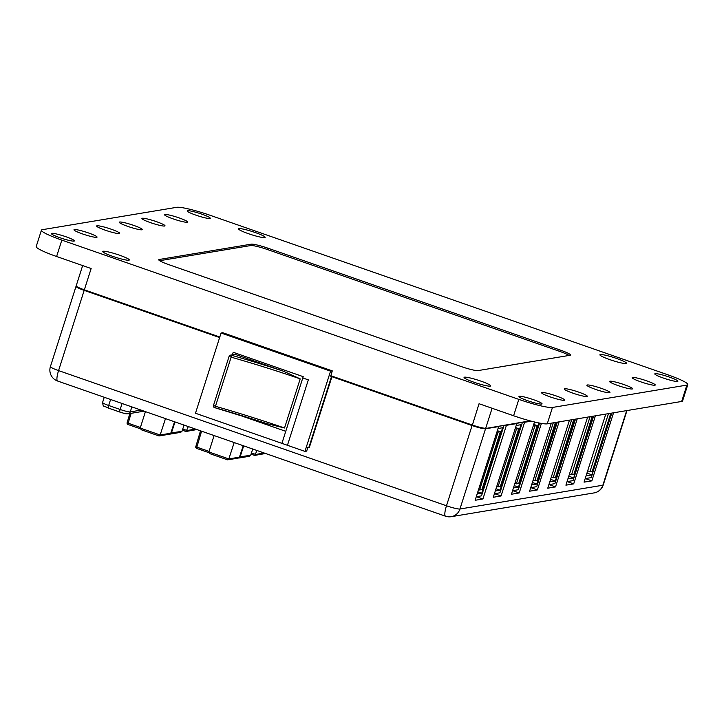 <?xml version="1.0" encoding="UTF-8"?>
<svg xmlns="http://www.w3.org/2000/svg" width="724" height="724" viewBox="0 0 724 724"><rect width="100%" height="100%" fill="white"/><g stroke="black" fill="none" stroke-linecap="round" stroke-linejoin="round"><path stroke-width="1.09" d="M254.405 455.342L251.029 454.165L254.803 455.378L257.002 450.509M254.803 455.378L265.581 453.496M145.424 411.63L140.221 428.047L141.289 429.766L158.837 435.884L160.149 434.988L165.488 418.617M159.235 435.92L169.461 434.219L170.764 433.224L174.547 421.775M238.739 457.948L240.042 457.052L243.698 445.875M239.128 457.984L249.364 456.283L250.658 455.287L252.73 449.025M170.059 434.02L171.362 433.124L175.009 421.938M170.448 434.047L180.683 432.346L181.977 431.35L184.05 425.088M530.095 420.843L485.008 428.599A10.96 1.276 17.7 0 1 472.229 425.522L330.714 376.209L332.28 370.878L222.82 332.723L221.082 333.013L195.48 413.25L281.917 443.369L302.795 377.946L308.324 379.874L287.446 445.296L304.949 451.396L330.551 371.159L221.082 333.013M332.28 370.878L330.551 371.159M531.298 421.16L524.583 422.282L501.071 495.967L493.288 497.261L516.8 423.576L506.429 425.305L482.917 498.981L475.134 500.284L498.646 426.599L485.542 428.78A11.539 1.339 -162.3 0 1 472.084 425.549L331.936 376.706L309.284 447.658L307.926 447.188L306.677 451.106L304.949 451.396M287.446 445.296A159.642 18.58 17.7 0 0 281.917 443.369M214.666 407.63A161.38 18.779 -162.3 0 1 266.586 423.558L284.523 427.993L300.198 378.869L283.301 371.159L235.508 354.507A1.729 1.674 -99.5 0 0 234.703 354.434L230.476 355.14A1.729 1.674 -99.5 0 0 229.164 356.289L231.137 357.167A1.729 0.453 -74.1 0 0 231.282 355.203A1.729 1.674 -99.5 0 0 230.476 355.14A1.729 1.729 0 0 0 229.11 356.317L213.49 405.413M284.523 427.993A159.642 18.58 17.7 0 0 215.462 406.291L213.435 405.44A1.729 1.729 0 0 0 214.612 407.63A1.729 0.453 -74.1 0 0 215.462 406.291L231.137 357.167A159.642 18.58 -162.3 0 1 300.198 378.869M214.566 407.603A1.729 0.453 -74.1 0 0 214.612 407.63L267.871 423.993M303.211 376.67L233.2 352.28L303.211 376.67L302.795 377.946M234.603 413.495L285.754 431.314L303.193 376.67M233.2 352.28L232.386 354.823M586.069 475.867L592.078 474.872L611.798 413.087L591.209 477.596L585.191 478.6M498.04 428.508L502.61 427.748L481.704 493.243L477.134 494.003M504.013 425.431L481.541 495.849L476.265 496.727M516.194 425.486L520.999 424.689L500.103 490.184L495.288 490.981M522.411 422.373L499.931 492.791L494.42 493.714M593.399 416.146L573.679 477.931L568.765 476.22M556.611 422.273L536.891 484.057L532.384 482.483M538.973 422.961L518.493 487.116L514.194 485.614M534.348 422.463L535.669 422.246M575.001 419.214L555.29 480.989L550.575 479.351M592.078 474.872L586.956 473.089M500.393 431.73L498.058 432.119L479.596 489.976L481.931 489.587L500.393 431.73L497.343 430.671M496.999 431.748L498.058 432.119M537.19 425.612L534.855 425.993L516.384 483.849L518.719 483.46L537.19 425.612L533.724 424.4M533.38 425.486L534.855 425.993M573.978 419.486L571.643 419.875L553.181 477.722L555.516 477.342L573.779 419.413M592.304 471.215L610.766 413.359L608.432 413.748L589.97 471.605L592.304 471.215M587.68 470.808L589.97 471.605M592.377 416.427L590.042 416.807L571.58 474.663L573.906 474.274L592.178 416.354M555.579 422.544L553.245 422.934L534.783 480.79L537.118 480.401L555.389 422.481M518.791 428.671L516.456 429.061L497.994 486.917L500.329 486.528L518.791 428.671L515.533 427.54M515.189 428.617L516.456 429.061M219.806 337.022L84.346 289.817L91.143 268.532L56.599 256.495L61.83 240.124A28.842 3.358 -162.3 0 1 41.422 230.178A28.842 3.358 -162.3 0 1 42.336 229.689L176.765 207.308A28.842 3.358 -162.3 0 1 210.403 215.39L667.401 374.643A28.842 3.358 -162.3 0 1 687.8 384.598A28.842 3.358 -162.3 0 1 686.895 385.087L552.466 407.458A28.842 3.358 -162.3 0 1 518.818 399.377L61.83 240.124M41.422 230.178L36.2 246.549A28.842 3.358 17.7 0 0 56.599 256.495M119.442 255.165A13.964 1.629 17.7 0 0 102.772 251.735A13.964 1.629 17.7 0 0 115.523 257.282A13.964 1.629 17.7 0 0 129.134 260.142A13.964 1.629 17.7 0 0 119.442 255.165M255.291 232.549A13.964 1.629 17.7 0 0 238.621 229.119A13.964 1.629 17.7 0 0 251.373 234.667A13.964 1.629 17.7 0 0 264.975 237.535A13.964 1.629 17.7 0 0 255.291 232.549M156.42 221.644A12.118 1.412 -162.3 0 1 164.982 225.825A12.118 1.412 -162.3 0 1 153.017 223.481A12.118 1.412 -162.3 0 1 141.904 218.458A12.118 1.412 -162.3 0 1 156.42 221.644M179.054 217.879A12.118 1.412 -162.3 0 1 187.625 222.051A12.118 1.412 -162.3 0 1 175.661 219.716A12.118 1.412 -162.3 0 1 164.547 214.684A12.118 1.412 -162.3 0 1 179.054 217.879M201.697 214.105A12.118 1.412 -162.3 0 1 210.268 218.286A12.118 1.412 -162.3 0 1 198.295 215.942A12.118 1.412 -162.3 0 1 187.19 210.919A12.118 1.412 -162.3 0 1 201.697 214.105M65.848 236.721A12.118 1.412 -162.3 0 1 74.418 240.893A12.118 1.412 -162.3 0 1 62.454 238.558A12.118 1.412 -162.3 0 1 51.341 233.535A12.118 1.412 -162.3 0 1 65.848 236.721M88.491 232.947A12.118 1.412 -162.3 0 1 97.061 237.128A12.118 1.412 -162.3 0 1 85.088 234.784A12.118 1.412 -162.3 0 1 73.984 229.761A12.118 1.412 -162.3 0 1 88.491 232.947M569.145 355.43A14.417 1.674 17.7 0 0 559.833 351.43L267.572 249.581A14.417 1.674 17.7 0 0 250.748 245.545L159.651 260.703M492.094 408.264L485.714 428.237A11.539 1.339 -162.3 0 1 472.256 425.006L330.75 375.684M616.631 358.471A13.964 1.629 17.7 0 0 599.961 355.041A13.964 1.629 17.7 0 0 612.712 360.588A13.964 1.629 17.7 0 0 626.323 363.457A13.964 1.629 17.7 0 0 616.631 358.471M669.32 377.068A12.118 1.412 -162.3 0 1 677.881 381.24A12.118 1.412 -162.3 0 1 665.917 378.905A12.118 1.412 -162.3 0 1 654.804 373.874A12.118 1.412 -162.3 0 1 669.32 377.068M480.79 381.086A13.964 1.629 17.7 0 0 464.111 377.656A13.964 1.629 17.7 0 0 476.872 383.204A13.964 1.629 17.7 0 0 490.474 386.064A13.964 1.629 17.7 0 0 480.79 381.086M533.47 399.675A12.118 1.412 -162.3 0 1 542.041 403.856A12.118 1.412 -162.3 0 1 530.068 401.512A12.118 1.412 -162.3 0 1 518.963 396.49A12.118 1.412 -162.3 0 1 533.47 399.675M686.895 385.087L681.664 401.458A28.842 3.358 17.7 0 0 682.578 400.969L687.8 384.598M518.818 399.377L513.597 415.757A28.842 3.358 17.7 0 0 547.235 423.839L552.466 407.458M646.677 380.833A12.118 1.412 -162.3 0 1 655.247 385.014A12.118 1.412 -162.3 0 1 643.274 382.67A12.118 1.412 -162.3 0 1 632.161 377.647A12.118 1.412 -162.3 0 1 646.677 380.833M624.034 384.598A12.118 1.412 -162.3 0 1 632.604 388.779A12.118 1.412 -162.3 0 1 620.631 386.435A12.118 1.412 -162.3 0 1 609.527 381.412A12.118 1.412 -162.3 0 1 624.034 384.598M556.113 395.91A12.118 1.412 -162.3 0 1 564.684 400.082A12.118 1.412 -162.3 0 1 552.711 397.748A12.118 1.412 -162.3 0 1 541.597 392.716A12.118 1.412 -162.3 0 1 556.113 395.91M681.664 401.458L547.235 423.839M513.597 415.757L479.053 403.721L472.229 425.522M601.391 388.372A12.118 1.412 -162.3 0 1 609.961 392.544A12.118 1.412 -162.3 0 1 597.997 390.209A12.118 1.412 -162.3 0 1 586.883 385.186A12.118 1.412 -162.3 0 1 601.391 388.372M111.134 229.182A12.118 1.412 -162.3 0 1 119.704 233.363A12.118 1.412 -162.3 0 1 107.731 231.019A12.118 1.412 -162.3 0 1 96.627 225.997A12.118 1.412 -162.3 0 1 111.134 229.182M133.777 225.417A12.118 1.412 -162.3 0 1 142.347 229.589A12.118 1.412 -162.3 0 1 130.374 227.255A12.118 1.412 -162.3 0 1 119.261 222.223A12.118 1.412 -162.3 0 1 133.777 225.417M578.757 392.137A12.118 1.412 -162.3 0 1 587.318 396.318A12.118 1.412 -162.3 0 1 575.354 393.974A12.118 1.412 -162.3 0 1 564.24 388.951A12.118 1.412 -162.3 0 1 578.757 392.137M560.267 350.063A14.417 1.674 -162.3 0 1 570.467 355.041A14.417 1.674 -162.3 0 1 570.014 355.285L478.039 370.598A14.417 1.674 -162.3 0 1 461.215 366.552L168.954 264.703A14.417 1.674 -162.3 0 1 158.755 259.735A14.417 1.674 -162.3 0 1 159.208 259.491L251.183 244.178A14.417 1.674 -162.3 0 1 268.007 248.214L560.267 350.063L559.833 351.43M76.219 286.016L76.59 286.731A10.96 1.276 17.7 0 0 84.319 290.342L84.346 289.817A11.539 1.339 -162.3 0 1 76.219 286.016A11.539 1.339 -162.3 0 1 76.183 285.844L82.654 265.581M485.008 428.599L530.665 420.997M84.319 290.342L219.653 337.511M567.037 481.623L573.055 480.618L593.635 416.11M573.679 477.931L567.906 478.89M575.48 419.133L554.892 483.641L548.883 484.646M555.29 480.989L549.751 481.913M557.317 422.155L536.728 486.664L530.728 487.668M536.891 484.057L531.597 484.935M539.597 423.078L518.33 489.732L512.574 490.691M518.493 487.116L513.443 487.958M307.926 447.188L309.03 447.007L331.529 376.489M500.103 490.184L496.003 488.754M481.704 493.243L477.813 491.886M569.489 473.939L571.58 474.663M551.299 477.071L553.181 477.722M533.108 480.202L534.783 480.79M514.918 483.342L516.384 483.849M496.727 486.474L497.994 486.917M478.537 489.605L479.596 489.976M613.563 412.798L591.843 480.854L584.06 482.148L605.78 414.092M595.409 415.811L573.689 483.876L565.906 485.171L587.626 417.114M577.254 418.834L555.534 486.899L547.751 488.193L569.471 420.137M559.1 421.857L537.38 489.922L529.597 491.216L551.317 423.151M541.416 423.404L519.226 492.944L511.443 494.239L534.502 421.965M626.984 410.562L603.219 485.026A11.539 1.339 -162.3 0 1 602.857 485.225A11.539 11.177 80.5 0 1 594.123 492.899L451.206 516.692A11.539 11.177 -99.5 0 0 459.939 509.008A11.539 1.339 -162.3 0 1 446.482 505.777A11.539 2.534 109.2 0 0 445.513 516.203L57.603 381.023A11.539 2.534 -70.8 0 1 58.572 370.598A11.539 1.339 -162.3 0 1 50.409 366.616A11.539 11.539 0 0 0 57.603 381.023M594.123 492.899L594.123 492.899A11.539 11.539 0 0 0 603.219 485.026M219.634 337.574L84.174 290.369A11.539 1.339 -162.3 0 1 76.011 286.387A11.539 1.339 -162.3 0 1 76.31 286.206M482.917 498.981L476.383 496.709M519.226 492.944L512.701 490.664M555.534 486.899L549.009 484.618M591.843 480.854L585.318 478.582M573.689 483.876L567.164 481.605M537.38 489.922L530.855 487.641M501.071 495.967L494.546 493.687M524.049 422.101L524.583 422.282M505.895 425.115L506.429 425.305M516.8 423.576L516.266 423.395M498.646 426.599L498.112 426.418M185.724 431.413L182.348 430.228L186.122 431.441L196.901 429.567M186.122 431.441L188.321 426.572M214.105 435.558L208.91 451.966L209.969 453.704L227.526 459.821L238.151 458.147L239.445 457.152L243.228 445.713M227.915 459.849L228.829 458.926L234.178 442.554M251.427 452.952L255.717 454.446L264.233 453.025M140.221 428.047L160.149 434.988L170.764 433.224M129.886 413.531L127.125 422.698A1.466 1.466 0 0 0 128.048 424.499L140.221 428.744L128.048 424.499L128.166 423.196L140.402 427.468M129.84 413.531L127.125 422.698L128.166 423.196L131.089 413.323M128.012 424.472A1.466 1.421 80.5 0 1 127.153 422.753M239.535 456.88L250.658 455.287M170.855 432.943L181.977 431.35M283.301 371.159A161.38 18.779 17.7 0 0 231.282 355.203L235.508 354.507M141.071 410.11L130.257 411.911L131.858 406.897M144.094 411.16L128.076 413.829A2.887 2.796 80.5 0 0 130.257 411.911A8.652 1.005 -162.3 0 1 120.166 409.485L108.691 405.485A2.887 0.633 109.2 0 0 108.446 408.092A2.887 0.633 109.2 0 0 108.528 408.092L119.858 412.047M120.003 412.092A2.887 0.633 -70.8 0 1 119.922 412.092A2.887 0.633 -70.8 0 1 120.166 409.485L122.075 403.494M110.6 399.494L108.691 405.485A8.652 1.005 -162.3 0 1 102.564 402.499C103.568 407.92 102.88 405.087 108.446 408.092L119.922 412.092C127.578 414.418 125.469 413.666 128.076 413.829M159.208 259.491L158.981 260.197M268.007 248.214L267.572 249.581M251.183 244.178L250.748 245.545M626.667 410.617L602.857 485.225L459.939 509.008L485.542 428.78M472.084 425.549L446.482 505.777L58.572 370.598L84.174 290.369M182.747 429.015L187.036 430.509L195.552 429.097M196.693 448.409A1.466 1.421 80.5 0 1 195.833 446.69M200.53 430.825L195.806 446.636A1.466 1.466 0 0 0 196.729 448.437L208.901 452.672L196.729 448.437L196.847 447.133L209.082 451.396M200.494 430.816L195.806 446.636L196.847 447.133L201.571 431.187M208.901 451.975L228.829 458.926L239.445 457.152M141.289 429.766L158.837 435.884M104.238 397.277L102.564 402.499M445.513 516.203A11.539 11.539 0 0 0 451.206 516.692M76.011 286.387L50.409 366.616M209.969 453.704L227.526 459.821"/></g></svg>
